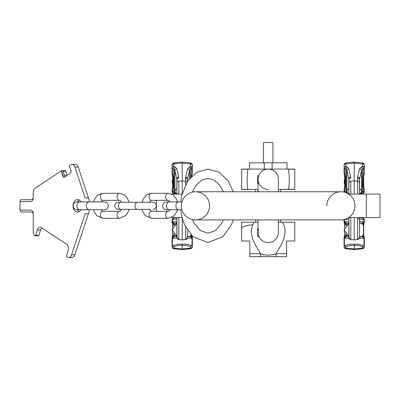 <?xml version="1.0" encoding="UTF-8"?>
<svg xmlns="http://www.w3.org/2000/svg" width="400" height="400" viewBox="0 0 400 400"><rect width="100%" height="100%" fill="white"/><g stroke="black" fill="none" stroke-linecap="round" stroke-linejoin="round"><path stroke-width="0.6" d="M354.985 205.835A14.07 14.07 0 0 1 340.91 219.905A14.07 14.07 0 0 0 354.985 205.835A14.07 14.07 0 0 1 340.91 219.905A14.07 14.07 0 0 0 354.985 205.835A14.07 14.07 0 0 0 340.91 191.76A14.07 14.07 0 0 1 354.985 205.835A14.07 14.07 0 0 0 340.91 191.76L195.5 191.76A14.07 14.07 0 0 0 181.43 205.835A14.07 14.07 0 0 0 195.5 219.905A14.07 14.07 0 0 0 209.575 205.835A14.07 14.07 0 0 0 195.5 191.76L195.5 191.76A14.07 14.07 0 0 0 181.43 205.835A14.07 14.07 0 0 0 195.5 219.905A14.07 14.07 0 0 0 209.575 205.835M326.84 205.835A14.07 14.07 0 0 1 340.91 191.76M258.67 228.895A10.165 10.165 0 0 0 258.405 229.725M258.045 232.22A10.165 10.165 0 0 0 258.075 233.22L257.65 233.22L257.65 228.895L258.045 228.895M257.65 231.89L258.045 231.89L258.075 233.22M249.835 241.015L241.625 241.015L241.625 228.495L241.625 241.015L249.835 241.015L249.835 253.695L260.39 253.695C259.64 250.49 247.085 236.92 252.92 224.745L254.02 222.25L241.625 222.25L241.625 222.865M259 236.715A10.165 10.165 0 0 0 278.37 232.415A10.165 10.165 0 0 1 268.205 242.575A10.165 10.165 0 0 1 258.045 232.415A10.165 10.165 0 0 0 268.205 242.575A10.165 10.165 0 0 1 259 236.715L257.65 236.715L257.65 233.22M286.58 256.65L286.58 253.695L286.58 256.65L276.025 256.65L276.025 253.695C279.26 247.735 289.885 233.675 282.395 222.25L278.37 222.25M241.625 222.255L241.625 228.495L241.625 222.25L242.02 222.25M241.625 223.6L241.625 226.33M241.625 226.465L241.625 227.87M241.625 228.485L241.625 230.47M241.625 234.745L241.625 235.915M241.625 238.225L241.625 240.28M241.625 175.215L241.625 189.415L241.625 169.09L247.94 169.09A22.67 22.67 0 0 0 247.88 169.21L247.88 169.09M241.625 183.71L241.625 184.11M241.625 185.825L241.625 188.165M242.97 222.25L247.59 222.25M250.645 222.25L255.7 222.25L255.7 219.905M241.625 189.295L247.88 189.295A22.67 22.67 0 0 0 247.94 189.415L241.625 189.415M247.94 189.415L258.045 189.415M278.37 189.415L288.47 189.415A22.67 22.67 0 0 0 288.53 189.295L294.785 189.295L294.785 169.09L247.94 169.09M294.785 185.45L294.785 189.415L288.47 189.415M280.715 191.76L280.715 189.415L288.53 189.295C289.54 184.17 289.54 177.475 288.53 169.21L294.785 169.21M255.7 189.415L255.7 191.76M280.715 219.905L280.715 222.25M285.29 222.25L292.205 222.25M282.395 222.25L294.785 222.25L294.785 241.015L294.785 222.25M258.045 222.25L254.02 222.25M294.785 172.23L294.785 175.115M294.785 177.85L294.785 180.42M276.025 256.65L260.39 256.65L260.39 253.695A22.67 22.67 0 0 0 276.025 253.695L286.58 253.695L286.58 241.015L294.785 241.015M260.39 256.65L249.835 256.65L249.835 253.695M241.625 169.21L247.88 169.21C246.87 177.55 246.87 184.245 247.88 189.295L247.88 189.415M258.045 191.76L258.045 179.255A10.165 10.165 0 0 1 268.205 169.09L268.205 169.09A10.165 10.165 0 0 0 259 183.555A10.165 10.165 0 0 0 268.205 189.415M272.395 169.09L286.97 169.09L286.97 162.835L272.895 162.835L272.895 142.51L263.515 142.51L263.515 162.835L249.445 162.835L249.445 169.09L264.005 169.09M265.255 169.09L266.755 169.09M269.655 169.09L271.145 169.09M272.115 169.09L272.115 162.835L263.515 162.835M272.895 162.835L272.115 162.835M264.295 169.09L264.295 162.835M258.045 179.255A10.165 10.165 0 0 1 268.205 169.09A10.165 10.165 0 0 1 278.37 179.255A10.165 10.165 0 0 0 268.365 169.09M258.045 230.725L257.65 230.725M258.045 230.225L257.65 230.225M258.045 231.39L257.65 231.39M258.045 232.555L257.65 232.555M258.065 233.055L257.65 233.055M258.045 229.06L257.65 229.06M258.045 229.56L257.65 229.56M258.045 183.555L257.65 183.555L257.65 175.735L258.67 175.735M348.69 194.105L380 194.105L380 217.56L348.69 217.56M182.01 194.105L171.625 194.105M182.01 217.56L171.625 217.56M361.82 217.985L362.615 218.11L364.365 220.16L364.365 222.06L364.365 220.16A2.075 2.075 49.5 0 0 363.07 218.235M360.01 217.7L362.615 218.11A1.43 1.025 99 0 1 363.42 219.525L364.03 220.16L364.03 221.24L364.365 221.24A1.79 1.79 0 0 1 364.28 221.785A1.79 1.79 0 0 0 364.365 221.24L362.575 223.395A1.79 1.335 180 0 0 364.365 222.06L363.73 224.465L363.73 235.41L364.365 237.815L364.365 246.35A2.15 1.76 180 0 1 362.44 248.1L362.44 248.745L354.2 249.61L354.2 245.53C351.93 244.965 349.18 245.4 345.96 246.835L344.04 245.29L344.04 238.63L345.83 236.84L348.895 236.84L345.83 236.84A1.43 1.055 90 0 0 344.775 238.275L349.07 238.275M363.11 236.925A1.79 1.79 0 0 0 362.575 236.84L364.365 238.63A1.79 1.79 0 0 0 364.28 238.09M364.365 245.985L364.365 243.495M364.03 221.24L363.625 221.6L359.505 221.6M363.85 222.495A1.79 1.79 0 0 1 363.17 222.93A1.79 1.79 0 0 0 363.85 222.495M364.365 221.24L363.84 222.505L362.575 223.03A1.79 1.79 0 0 0 363.11 222.95A1.79 1.79 0 0 1 362.575 223.03L359.505 223.03L362.575 223.03A1.43 1.055 -90 0 0 363.625 221.6M362.575 223.395L362.26 223.845M363.875 223.845A1.79 0.71 -154.3 0 1 363.105 224.065M348.895 221.6L344.775 221.6L344.375 221.24L344.375 220.16L344.985 219.525L348.895 218.975M357.585 218.705L359.15 218.925M359.505 218.975L363.42 219.525M359.33 238.275L363.625 238.275L364.03 238.63L364.03 245.29L363.31 245.665C360.015 244.285 356.98 243.845 354.2 244.345C351.7 243.81 348.665 244.25 345.095 245.665L344.375 245.29L344.375 238.63L344.775 238.275M348.505 217.68L348.895 217.62L348.505 217.68M344.375 221.24L344.04 221.24A1.79 1.79 0 0 0 344.125 221.785A1.79 1.79 0 0 1 344.04 221.24L344.56 222.505L345.83 223.03A1.79 1.79 0 0 1 345.295 222.95A1.79 1.79 0 0 0 345.83 223.03L348.895 223.03L345.83 223.03L344.04 221.24L344.04 222.06L344.04 220.16A2.075 2.075 130.5 0 1 344.135 219.53L344.04 220.16L344.375 220.16M344.04 245.985L344.04 246.35A2.15 1.76 0 0 0 345.96 248.1L345.96 248.745L354.2 249.61L362.44 248.745A2.15 2.15 0 0 0 364.365 246.61A2.15 2.15 0 0 1 362.44 248.745A2.15 2.15 0 0 0 364.365 246.61M344.375 245.29L344.04 245.29L344.04 243.495M344.04 240.34L344.04 238.63A1.79 1.79 0 0 1 344.125 238.09A1.79 1.79 0 0 0 344.04 238.63L344.375 238.63M345.83 236.48A1.79 1.335 0 0 0 344.04 237.815L344.04 238.63L344.56 237.365L345.83 236.84A1.79 1.79 0 0 0 345.295 236.925A1.79 1.79 0 0 1 345.83 236.84L346.145 236.03A1.79 0.71 25.7 0 0 344.53 236.03L344.67 235.41L346.46 235.41L346.145 236.03M344.775 221.6A1.43 1.055 -90 0 0 345.83 223.03L346.46 224.855M364.365 189.745L364.365 191.445A2.15 2.15 0 0 1 362.55 193.565L362.025 193.65L362.55 193.565A2.15 2.15 0 0 0 364.365 191.445L363.525 191.475L364.365 191.445L364.365 189.745L363.525 188.9A1.79 0.835 -31.8 0 0 363.78 187.955L363.565 176.255L364.365 173.715L364.365 167.415L364.365 168.065L363.525 168.355L363.525 174.555L364.365 173.715L364.365 167.415L364.365 168.065L362.335 168.945A2.15 1.435 -116.5 0 0 361.04 167.13L359.62 168.725L357.675 177.085L357.585 194.105L357.585 181.165L354.2 180.865L354.2 162.055L345.96 162.92L354.2 162.055L362.44 162.92L354.2 162.055L354.2 194.105L354.2 180.865L350.82 181.165L350.82 194.105L350.82 181.165A2.15 1.825 0 0 0 348.895 182.98L348.895 194.105L348.895 182.98A2.15 1.825 0 0 1 350.82 181.165L354.2 180.865L357.585 181.165A2.15 1.825 180 0 1 359.505 182.98L359.505 194.105L359.505 182.98A2.15 1.825 180 0 0 357.585 181.165L357.585 177.875A2.15 1.825 180 0 1 359.505 179.69L359.505 182.98L359.505 179.69A2.15 1.825 180 0 0 357.585 177.875L357.675 177.085A2.15 1.825 -166.9 0 1 359.575 178.9L359.575 189.58A5.13 4.69 34.2 0 1 359.505 190.64A5.13 4.69 34.2 0 0 359.575 189.58C360.19 188.375 360.83 189.025 361.5 191.535A2.17 1.89 153.2 0 1 359.68 193.52L360.165 193.945L362.345 193.6L359.505 194.05L361.15 193.79A2.15 1.51 81 0 0 362.335 191.665A2.15 1.51 81 0 1 361.15 193.79L360.165 193.945A2.15 1.935 81 0 0 361.77 191.82L363.525 191.475A2.15 1.51 81 0 1 362.345 193.6A2.15 1.51 81 0 0 363.525 191.475L363.525 188.9L363.04 187.2L363.565 187.2L363.565 176.255L364.365 173.715L363.525 174.555A1.79 0.835 31.8 0 1 363.78 175.5A1.79 0.835 31.8 0 0 363.525 174.555L363.04 176.255L363.525 174.555L363.525 168.355A2.15 1.435 -116.5 0 0 362.23 166.54L361.04 167.13L359.62 168.725L357.675 177.085A2.15 1.825 -166.9 0 1 359.575 178.9L359.575 189.58C360.19 188.375 360.83 189.025 361.5 191.535A2.17 1.89 153.2 0 1 359.68 193.52L360.165 193.945A2.15 1.935 81 0 0 361.77 191.82L362.335 191.665L362.335 168.945L361.52 170.54A2.15 1.825 -166.9 0 0 359.62 168.725A2.15 1.825 -166.9 0 1 361.52 170.54L359.575 178.9L359.575 189.58L359.575 178.9L361.52 170.54L362.335 168.945A2.15 1.435 -116.5 0 0 361.04 167.13L362.23 166.54A2.15 1.435 -116.5 0 1 363.525 168.355L362.335 168.945L362.335 191.665L363.525 191.475L363.525 188.9A1.79 0.835 -31.8 0 0 363.78 187.955L363.565 187.2L363.04 187.2L363.04 176.255L363.565 176.255L363.04 176.255L363.04 187.2L363.525 188.9L364.365 189.745L363.78 187.955L364.365 189.745M364.365 167.345L364.365 168.065A2.15 1.825 180 0 0 362.44 166.25L362.44 163.87L354.2 163.13L345.96 163.87L345.96 166.25L347.365 167.13L348.785 168.725L350.82 177.875A2.15 1.825 0 0 0 348.895 179.69L348.895 190.35L348.895 179.69A2.15 1.825 0 0 1 350.82 177.875L350.73 177.085A2.15 1.825 -13.1 0 0 348.825 178.9L348.825 189.58A5.13 4.69 145.8 0 0 348.895 190.64A5.13 4.69 145.8 0 1 348.825 189.58C348.21 188.375 347.57 189.025 346.905 191.535A2.17 1.89 26.8 0 0 348.725 193.52L348.24 193.945L348.685 193.62A2.16 1.955 27.4 0 1 346.88 191.615L346.07 191.665A2.15 1.51 99 0 0 346.21 192.795A2.15 1.51 99 0 1 346.07 191.665L344.04 191.445A2.15 2.15 0 0 0 344.155 192.14A2.15 2.15 0 0 1 344.04 191.445A2.15 2.15 0 0 0 344.155 192.14A2.15 2.15 0 0 1 344.04 191.445L344.04 189.745L344.875 188.9A1.79 0.835 -148.2 0 1 344.62 187.955L344.04 189.745L344.04 191.445L344.875 191.475A2.15 1.51 99 0 0 344.94 192.35A2.15 1.51 99 0 1 344.875 191.475L344.875 188.9L345.36 187.2L344.84 187.2L344.04 189.745L344.875 188.9L345.36 187.2L345.36 176.255L344.875 174.555L344.04 173.715L344.84 176.255L344.62 187.955A1.79 0.835 -148.2 0 0 344.875 188.9L344.875 191.475L346.07 191.665L346.07 168.945A2.15 1.435 -63.5 0 1 347.365 167.13L348.785 168.725L350.73 177.085A2.15 1.825 -13.1 0 0 348.825 178.9L348.825 189.58C348.21 188.375 347.57 189.025 346.905 191.535A2.17 1.89 26.8 0 0 348.725 193.52L348.685 193.62A2.16 1.955 27.4 0 1 346.88 191.615L346.63 191.82A2.15 1.935 99 0 0 347.015 193.155A2.15 1.935 99 0 1 346.63 191.82L346.07 191.665L346.07 168.945L346.88 170.54A2.15 1.825 -13.1 0 1 348.785 168.725A2.15 1.825 -13.1 0 0 346.88 170.54L348.825 178.9L348.825 189.58L348.825 178.9L346.88 170.54L346.07 168.945A2.15 1.435 -63.5 0 1 347.365 167.13L346.17 166.54A2.15 1.435 -63.5 0 0 344.875 168.355L344.875 174.555A1.79 0.835 148.2 0 0 344.62 175.5L344.84 187.2L345.36 187.2L345.36 176.255L344.875 174.555A1.79 0.835 148.2 0 0 344.62 175.5L344.04 173.715L344.04 167.415L344.04 168.065L346.07 168.945L344.875 168.355L344.875 174.555L344.04 173.715L344.04 167.415L344.04 168.065L344.875 168.355A2.15 1.435 -63.5 0 1 346.17 166.54L345.96 166.25A2.15 1.825 -0 0 0 344.04 168.065A2.15 1.825 -0 0 1 345.96 166.25L345.96 163.87L354.2 163.13L362.44 163.87L362.44 166.25A2.15 1.825 180 0 1 364.365 168.065L364.365 165.68A2.15 1.825 180 0 0 362.44 163.87L362.44 162.92L362.44 163.87A2.15 1.825 180 0 1 364.365 165.68L364.365 165.055A2.15 2.15 0 0 0 362.44 162.92A2.15 2.15 0 0 1 364.365 165.055A2.15 2.15 0 0 0 362.44 162.92A2.15 2.15 0 0 1 364.365 165.055A2.15 2.15 0 0 0 362.44 162.92A2.15 2.15 0 0 1 364.365 165.055L364.365 167.345M364.035 192.585L363.685 193.01L364.035 192.585M344.04 166.375L344.04 165.68A2.15 1.825 0 0 1 345.96 163.87L345.96 162.92L345.96 163.87A2.15 1.825 0 0 0 344.04 165.68L344.04 165.055A2.15 2.15 0 0 1 345.96 162.92A2.15 2.15 0 0 0 344.04 165.055A2.15 2.15 0 0 1 345.96 162.92A2.15 2.15 0 0 0 344.04 165.055A2.15 2.15 0 0 1 345.96 162.92A2.15 2.15 0 0 0 344.04 165.055L344.04 166.375M361.52 191.615L361.77 191.82L361.52 191.615A2.16 1.955 152.6 0 1 359.715 193.62A2.16 1.955 152.6 0 0 361.52 191.615L361.52 170.54L361.52 191.615M348.505 193.985L348.895 194.05L348.505 193.985M359.505 228.945L359.505 229.785L359.505 228.945M359.505 217.56L359.505 237.425L359.505 217.56M359.505 227.865L359.505 227.61L359.505 227.865M359.505 226.325L359.505 225.455L359.505 226.325M359.505 229.03A5.32 5.32 0 0 0 359.505 228.29A5.32 5.32 0 0 1 359.505 229.03M359.505 223.19L361.375 223.19L363.525 225.335L363.525 234.435A10.965 10.965 0 0 1 361.81 236.56L359.505 236.605L361.81 236.56L363.525 234.435A10.965 10.965 0 0 1 361.81 236.56L363.525 234.455L363.525 225.335L361.375 223.19L359.505 223.19M348.895 228.29A5.32 5.32 0 0 0 348.895 229.03A5.32 5.32 0 0 1 348.895 228.29M348.895 236.3L344.175 229.775L348.895 223.49L348.25 223.73L348.895 223.49L344.175 229.775L348.895 236.3M348.895 217.56L348.895 237.425L350.82 239.56L354.2 239.915L357.585 239.56L359.505 237.425L357.585 239.56L354.35 239.9L358.3 239.355L359.235 238.475L359.505 237.425L359.235 238.475L358.3 239.355L354.2 239.915L354.2 217.56L354.2 239.915L350.82 239.56L354.05 239.9L350.82 239.56L348.895 237.425L348.895 217.56L349.035 238.185L349.68 239.08L350.82 239.56L350.82 217.56L350.82 239.56L349.36 238.755L348.895 237.425L348.895 217.56M347.49 224.11L347.18 224.305L347.49 224.11M346.825 224.555L346.19 225.105L346.825 224.555M345.94 225.365L345.475 225.93L345.94 225.365M344.345 228.4L344.215 229.16L344.345 228.4M344.175 230.02L344.2 230.43L344.175 230.02M344.21 230.565L344.25 230.88L344.21 230.565M344.39 231.58L345.07 233.24L344.39 231.58M345.5 233.9L345.955 234.445L345.5 233.9M346.51 234.98L347.045 235.395L346.51 234.98M347.815 235.86L348.29 236.08L347.815 235.86M362.045 236.495L362.38 236.35L362.045 236.495M362.925 235.945L363.285 235.435L362.92 235.945M363.31 235.39L363.15 235.66L363.41 235.14L363.31 235.39L363.73 235.41M363.47 234.93L363.51 234.665L363.47 234.93M344.84 178.865L344.84 184.675L344.84 178.865L344.265 180.695L344.26 182.825L344.84 184.675M344.84 184.065L344.84 179.48M344.04 221.24L344.04 222.06A1.79 1.335 0 0 0 345.83 223.395M344.67 227.365L344.53 223.845A1.79 0.71 -25.7 0 0 346.145 223.845M344.36 222.265A1.79 1.79 0 0 0 344.785 222.695A1.79 1.79 0 0 1 344.36 222.265M362.26 236.03L362.575 236.84L359.505 236.84L362.575 236.84A1.43 1.055 90 0 1 363.625 238.275M363.875 236.03A1.79 0.71 154.3 0 0 363.035 235.82M364.045 237.61A1.79 1.79 0 0 0 363.62 237.175M364.03 245.29L362.44 246.835A1.43 0.94 -60 0 0 363.31 245.665M344.04 246.61A2.15 2.15 0 0 0 345.96 248.745L345.96 248.745A2.15 2.15 0 0 1 344.04 246.61A2.15 2.15 0 0 0 345.96 248.745L354.2 249.61M354.2 244.345L354.2 245.53C356.735 245 359.48 245.435 362.44 246.835L362.44 248.1L354.2 248.97L345.96 248.1L345.96 246.835A1.43 0.94 -120 0 1 345.095 245.665M349.905 249.16L351.15 249.29M191.74 235.41L192.375 237.815L192.375 246.35A2.15 1.76 180 0 1 190.45 248.1L190.45 248.745L182.21 249.61L182.21 245.53C179.94 244.965 177.19 245.4 173.97 246.835L172.05 245.29L172.05 238.63L173.84 236.84L176.905 236.84L173.84 236.84A1.43 1.055 90 0 0 172.785 238.275L177.08 238.275M191.12 236.925A1.79 1.79 0 0 0 190.585 236.84L192.375 238.63A1.79 1.79 0 0 0 192.29 238.09M192.375 245.985L192.375 243.495M176.905 221.6L172.785 221.6L172.38 221.24L172.38 220.16L172.995 219.525L176.905 218.975M187.34 238.275L191.635 238.275L192.04 238.63L192.04 245.29L191.32 245.665C188.025 244.285 184.99 243.845 182.21 244.345C179.71 243.81 176.675 244.25 173.105 245.665L172.38 245.29L172.38 238.63L172.785 238.275M172.38 221.24L172.05 221.24A1.79 1.79 0 0 0 172.13 221.785A1.79 1.79 0 0 1 172.05 221.24L172.57 222.505L173.84 223.03A1.79 1.79 0 0 1 173.305 222.95A1.79 1.79 0 0 0 173.84 223.03L176.905 223.03L173.84 223.03L172.05 221.24L172.05 222.06L172.05 220.16L173.8 218.11L176.905 217.62L173.8 218.11A1.43 1.025 81 0 0 172.995 219.525M172.225 219.32L172.05 220.16A2.075 2.075 130.5 0 1 173.355 218.235M172.05 245.985L172.05 246.35A2.15 1.76 0 0 0 173.97 248.1L173.97 248.745L182.21 249.61L190.45 248.745A2.15 2.15 0 0 0 192.375 246.61A2.15 2.15 0 0 1 190.45 248.745A2.15 2.15 0 0 0 192.375 246.61M172.38 245.29L172.05 245.29L172.05 243.495M172.05 240.34L172.05 238.63A1.79 1.79 0 0 1 172.13 238.09A1.79 1.79 0 0 0 172.05 238.63L172.38 238.63M173.84 236.48A1.79 1.335 0 0 0 172.05 237.815L172.05 238.63L172.57 237.365L173.84 236.84A1.79 1.79 0 0 0 173.305 236.925A1.79 1.79 0 0 1 173.84 236.84L174.155 236.03A1.79 0.71 25.7 0 0 172.54 236.03L172.68 235.41L174.47 235.41L174.155 236.03M172.785 221.6A1.43 1.055 -90 0 0 173.84 223.03L174.47 224.855L174.835 224.555L174.485 224.84M192.375 167.345L192.375 173.715L191.535 174.555A1.79 0.835 31.8 0 1 191.79 175.5L192.375 173.715L192.375 167.415L192.375 168.065L191.535 168.355L191.535 174.555L192.375 173.715L191.79 175.5A1.79 0.835 31.8 0 0 191.535 174.555L191.05 176.255L191.535 174.555L191.535 168.355L190.345 168.945A2.15 1.435 -116.5 0 0 189.05 167.13L187.63 168.725L185.685 177.085L185.595 184.56L185.595 181.165L182.21 180.865L182.21 162.055L173.97 162.92L182.21 162.055L190.45 162.92L182.21 162.055L182.21 193.32L182.21 180.865L178.83 181.165L178.83 194.105L178.83 181.165A2.15 1.825 0 0 0 176.905 182.98L176.905 194.105L176.905 182.98A2.15 1.825 0 0 1 178.83 181.165L182.21 180.865L185.595 181.165A2.15 1.825 180 0 1 187.115 181.92A2.15 1.825 180 0 0 185.595 181.165L185.595 177.875A2.15 1.825 180 0 1 187.515 179.69L187.515 181.305L187.515 179.69A2.15 1.825 180 0 0 185.595 177.875L185.685 177.085A2.15 1.825 -166.9 0 1 187.585 178.9L187.515 179.69L187.585 178.9A2.15 1.825 -166.9 0 0 185.685 177.085L187.63 168.725A2.15 1.825 -166.9 0 1 189.53 170.54A2.15 1.825 -166.9 0 0 187.63 168.725L189.05 167.13A2.15 1.435 -116.5 0 1 190.345 168.945L189.53 170.54L187.585 178.9L187.585 181.2L187.585 178.9L189.53 170.54L190.345 168.945L190.345 177.625L190.345 168.945L191.535 168.355A2.15 1.435 -116.5 0 0 190.24 166.54L189.05 167.13L190.24 166.54A2.15 1.435 -116.5 0 1 191.535 168.355L192.375 168.065L192.375 167.415L192.375 168.065A2.15 1.825 180 0 0 190.45 166.25L190.45 163.87L182.21 163.13L173.97 163.87L173.97 166.25L175.375 167.13L176.795 168.725L178.83 177.875A2.15 1.825 0 0 0 176.905 179.69L176.905 190.35L176.905 179.69A2.15 1.825 0 0 1 178.83 177.875L178.74 177.085A2.15 1.825 -13.1 0 0 176.835 178.9L176.835 189.58A5.13 4.69 145.8 0 0 176.905 190.64A5.13 4.69 145.8 0 1 176.835 189.58C176.22 188.375 175.58 189.025 174.915 191.535A2.17 1.89 26.8 0 0 176.735 193.52L176.245 193.945L176.905 194.05L173.86 193.565A2.15 2.15 0 0 1 172.05 191.445A2.15 2.15 0 0 0 173.86 193.565L176.245 193.945A2.15 1.935 99 0 1 174.64 191.82L174.08 191.665A2.15 1.51 99 0 0 175.26 193.79A2.15 1.51 99 0 1 174.08 191.665L172.05 191.445A2.15 2.15 0 0 0 173.86 193.565A2.15 2.15 0 0 1 172.05 191.445L172.05 189.745L172.885 188.9A1.79 0.835 -148.2 0 1 172.63 187.955L172.05 189.745L172.05 191.445L172.885 191.475A2.15 1.51 99 0 0 174.07 193.6A2.15 1.51 99 0 1 172.885 191.475L172.885 188.9L173.37 187.2L172.85 187.2L172.05 189.745L172.885 188.9L173.37 187.2L173.37 176.255L172.885 174.555L172.05 173.715L172.85 176.255L172.63 187.955A1.79 0.835 -148.2 0 0 172.885 188.9L172.885 191.475L174.08 191.665L174.08 168.945A2.15 1.435 -63.5 0 1 175.375 167.13L176.795 168.725L178.74 177.085A2.15 1.825 -13.1 0 0 176.835 178.9L176.835 189.58C176.22 188.375 175.58 189.025 174.915 191.535A2.17 1.89 26.8 0 0 176.735 193.52L176.245 193.945A2.15 1.935 99 0 1 174.64 191.82L174.08 191.665L174.08 168.945L174.89 170.54A2.15 1.825 -13.1 0 1 176.795 168.725A2.15 1.825 -13.1 0 0 174.89 170.54L176.835 178.9L176.835 189.58L176.835 178.9L174.89 170.54L174.08 168.945A2.15 1.435 -63.5 0 1 175.375 167.13L174.18 166.54A2.15 1.435 -63.5 0 0 172.885 168.355L172.885 174.555A1.79 0.835 148.2 0 0 172.63 175.5L172.85 187.2L173.37 187.2L173.37 176.255L172.885 174.555A1.79 0.835 148.2 0 0 172.63 175.5L172.05 173.715L172.05 167.415L172.05 168.065L174.08 168.945L172.885 168.355L172.885 174.555L172.05 173.715L172.05 167.415L172.05 168.065L172.885 168.355A2.15 1.435 -63.5 0 1 174.18 166.54L173.97 166.25A2.15 1.825 -0 0 0 172.05 168.065A2.15 1.825 -0 0 1 173.97 166.25L173.97 163.87L182.21 163.13L190.45 163.87L190.45 166.25A2.15 1.825 180 0 1 192.375 168.065L192.375 165.68A2.15 1.825 180 0 0 190.45 163.87L190.45 162.92L190.45 163.87A2.15 1.825 180 0 1 192.375 165.68L192.375 165.055A2.15 2.15 0 0 0 190.45 162.92A2.15 2.15 0 0 1 192.375 165.055A2.15 2.15 0 0 0 190.45 162.92A2.15 2.15 0 0 1 192.375 165.055A2.15 2.15 0 0 0 190.45 162.92A2.15 2.15 0 0 1 192.375 165.055L192.375 167.345M172.35 192.545L172.73 193.01L172.35 192.545M172.05 166.375L172.05 165.68A2.15 1.825 0 0 1 173.97 163.87L173.97 162.92L173.97 163.87A2.15 1.825 0 0 0 172.05 165.68L172.05 165.055A2.15 2.15 0 0 1 173.97 162.92A2.15 2.15 0 0 0 172.05 165.055A2.15 2.15 0 0 1 173.97 162.92A2.15 2.15 0 0 0 172.05 165.055A2.15 2.15 0 0 1 173.97 162.92A2.15 2.15 0 0 0 172.05 165.055L172.05 166.375M187.515 230.36L187.515 237.425L187.515 230.36M189.82 236.56L187.515 236.605L189.82 236.56L191.405 235.18L189.82 236.56A10.965 10.965 0 0 0 191.19 234.955A10.965 10.965 0 0 1 189.82 236.56M176.905 228.29A5.32 5.32 0 0 0 176.905 229.03A5.32 5.32 0 0 1 176.905 228.29M176.905 236.3L172.185 229.775L176.905 223.49L176.26 223.73L176.905 223.49L172.185 229.775L176.905 236.3M176.905 217.56L176.905 237.425L178.83 239.56L182.21 239.915L185.595 239.56L187.515 237.425L185.595 239.56L182.36 239.9L186.31 239.355L187.24 238.475L187.515 237.425L187.24 238.475L186.31 239.355L182.21 239.915L182.21 218.35L182.21 239.915L178.83 239.56L182.06 239.9L178.83 239.56L176.905 237.425L176.905 217.56L177.045 238.185L177.69 239.08L178.83 239.56L178.83 217.56L178.83 239.56L177.37 238.755L176.905 237.425L176.905 217.56M174.89 191.615L174.64 191.82L174.89 191.615A2.16 1.955 27.4 0 0 176.695 193.62A2.16 1.955 27.4 0 1 174.89 191.615L174.89 170.54L174.89 191.615M175.5 224.11L175.185 224.305L175.5 224.11M173.95 225.365L173.48 225.93L173.95 225.365M172.355 228.4L172.225 229.16L172.355 228.4M172.185 230.02L172.205 230.43L172.185 230.02M172.22 230.565L172.26 230.88L172.22 230.565M172.4 231.58L173.08 233.24L172.4 231.58M173.51 233.9L173.965 234.445L173.51 233.9M174.52 234.98L175.055 235.395L174.52 234.98M175.825 235.86L176.3 236.08L175.825 235.86M190.055 236.495L190.39 236.35L190.055 236.495M191.14 235.695L191.295 235.435L191.14 235.695M191.315 235.39L191.16 235.66L191.315 235.39M172.85 178.865L172.85 184.675L172.85 178.865L172.275 180.695L172.27 182.825L172.85 184.675M172.85 184.065L172.85 179.48M172.05 221.24L172.05 222.06A1.79 1.335 0 0 0 173.84 223.395M172.68 227.365L172.54 223.845A1.79 0.71 -25.7 0 0 174.155 223.845M172.37 222.265A1.79 1.79 0 0 0 172.795 222.695A1.79 1.79 0 0 1 172.37 222.265M190.27 236.03L190.585 236.84L187.515 236.84L190.585 236.84A1.43 1.055 90 0 1 191.635 238.275M191.885 236.03A1.79 0.71 154.3 0 0 191.045 235.82M192.055 237.61A1.79 1.79 0 0 0 191.63 237.175M192.04 245.29L190.45 246.835A1.43 0.94 -60 0 0 191.32 245.665M172.05 246.61A2.15 2.15 0 0 0 173.97 248.745L173.97 248.745A2.15 2.15 0 0 1 172.05 246.61A2.15 2.15 0 0 0 173.97 248.745L182.21 249.61M182.21 244.345L182.21 245.53C184.745 245 187.49 245.435 190.45 246.835L190.45 248.1L182.21 248.97L173.97 248.1L173.97 246.835A1.43 0.94 -120 0 1 173.105 245.665M177.915 249.16L179.16 249.29M38.11 235.71A0.78 0.555 -90 0 0 38.845 235.33L40.575 230.085L37.26 230.085A4.69 3.315 90 0 1 40.265 227.38A4.69 3.315 90 0 1 41.665 227.82L66.615 244.27A4.69 3.315 90 0 1 68.22 250.505L66.4 256.03A0.47 0.33 -90 0 0 66.56 256.655L67.16 257.05A4.69 3.315 -90 0 0 68.56 257.49A4.69 3.315 -90 0 0 71.565 254.78L85.095 213.765L88.41 213.765A18.765 13.265 -90 0 0 89.36 209.74L93.53 209.74L94.07 211.44L96.78 215.68L102.92 218.34A3.52 2.49 -90 0 1 100.43 214.825A3.52 2.49 -90 0 1 102.92 211.305L119.505 211.305A3.52 2.49 -90 0 0 117.015 214.825A3.52 2.49 -90 0 0 119.505 218.34L102.92 218.34M41.935 227.995A4.69 3.315 -90 0 0 40.575 230.085M68.56 257.49L71.88 257.49A4.69 3.315 -90 0 0 74.885 254.78L88.41 213.765M89.36 201.925A18.765 13.265 -90 0 0 88.41 197.905L78.25 167.085A4.69 3.315 90 0 0 75.24 164.38L71.925 164.38A4.69 3.315 -90 0 0 70.525 164.82L69.32 165.61L71.205 171.735M79.15 211.63A6.255 4.42 90 0 1 77.355 209.74M77.355 201.925A6.255 4.42 90 0 1 79.15 200.035M80.945 209.74A6.255 4.42 90 0 1 77.49 212.085A6.255 4.42 90 0 1 73.07 205.835A6.255 4.42 90 0 1 77.49 199.58A6.255 4.42 90 0 1 80.945 201.925M38.345 235.78L35.03 235.78A0.78 0.555 -90 0 1 34.795 235.71L34.545 235.54A3.125 2.21 -90 0 1 33.265 232.71L33.265 213.855A3.755 2.655 -90 0 0 30.615 210.1L20 210.1L20 201.565L30.615 201.565A3.755 2.655 -90 0 0 33.265 197.81L33.265 192.375A4.69 3.315 -90 0 1 35.18 188.125L61.235 170.945L63.055 176.47A1.405 0.995 -90 0 0 63.96 177.28A1.405 0.995 -90 0 0 64.38 177.15L70.29 173.255L71.2 171.38M71.21 171.565L69.32 165.61M88.41 197.905L85.095 197.905L74.93 167.085A4.69 3.315 -90 0 0 71.925 164.38M35.03 235.78A0.78 0.555 -90 0 0 35.53 235.33L37.26 230.085M61.235 170.945L61.565 170.945L63.39 176.47A1.405 0.995 -90 0 0 64.125 177.265M61.565 170.945L61.865 170.745A1.405 0.995 90 0 1 62.29 170.615A1.405 0.995 90 0 1 63.19 171.425L64.59 175.675A1.405 0.995 -90 0 0 65.395 176.48M62.29 170.615L64.94 170.615A1.405 0.995 90 0 1 65.845 171.425L67.13 175.335M33.265 197.755A3.755 2.655 90 0 1 30.945 199.69L21.325 199.69A1.405 0.995 -90 0 0 20.33 201.095L20.33 201.565M20.33 210.1L20.33 210.57A1.405 0.995 -90 0 0 21.325 211.98L30.945 211.98A3.755 2.655 -90 0 1 33.265 213.915M168.15 200.36L151.565 200.36A3.52 2.49 90 0 1 149.08 196.845A3.52 2.49 90 0 1 151.565 193.325L168.15 193.325A3.52 2.49 90 0 0 165.66 196.845A3.52 2.49 90 0 0 168.15 200.36L168.875 200.605L170.04 201.925M168.15 218.34L151.565 218.34A3.52 2.49 -90 0 1 149.08 214.825A3.52 2.49 -90 0 1 151.565 211.305L168.15 211.305A3.52 2.49 -90 0 0 165.66 214.825A3.52 2.49 -90 0 0 168.15 218.34L174.29 215.68L177 211.44L177.54 209.74M119.505 200.36L102.92 200.36A3.52 2.49 90 0 1 100.43 196.845A3.52 2.49 90 0 1 102.92 193.325L119.505 193.325A3.52 2.49 90 0 0 117.015 196.845A3.52 2.49 90 0 0 119.505 200.36L120.23 200.605L121.595 202.315M181.43 205.835A14.07 14.07 0 0 0 195.5 219.905L340.91 219.905M241.625 228.495A18.765 4.085 0 0 1 252.92 224.75M268.205 169.09A10.165 10.165 0 0 1 278.37 179.255L278.37 191.76M366.315 194.105L366.315 217.56M364.365 222.06L364.365 220.16L364.03 220.16M346.95 224.465L344.67 224.465M363.73 224.465L363.335 224.465M345.36 176.255L344.84 176.255L345.36 176.255M346.905 191.535L346.88 170.54L346.905 191.535M357.585 217.56L357.585 239.56L357.585 217.56M346.46 234.94L346.46 235.41L347.065 235.41M364.365 237.815A1.79 1.335 180 0 0 362.575 236.48M362.575 236.84L364.035 237.595L364.365 238.63L364.03 238.63M172.12 219.625L172.05 220.16L173.8 218.11C172.79 218.325 172.205 219.01 172.05 220.16L172.38 220.16M174.96 224.465L172.68 224.465M191.05 176.855L191.05 176.255L191.575 176.255L191.79 175.5L191.575 176.255L191.05 176.255L191.05 176.855M189.53 178.575L189.53 170.54L189.53 178.575M173.37 176.255L172.85 176.255L173.37 176.255M185.595 227.105L185.595 239.56L185.595 227.105M174.47 234.94L174.47 235.41L175.075 235.41M191.64 235.41L191.31 235.41M192.375 237.815A1.79 1.335 180 0 0 190.585 236.48M190.585 236.84L192.04 237.595L192.375 238.63L192.04 238.63M63.055 176.47L63.39 176.47M64.59 175.675L66.615 175.675M63.19 171.425L65.845 171.425M38.845 235.33L35.53 235.33M74.885 254.78L71.565 254.78M74.93 167.085L78.25 167.085M89.1 209.74A3.91 2.765 -90 0 1 86.335 205.835A3.91 2.765 -90 0 1 89.1 201.925L104.445 201.925C106.82 202.155 108.125 203.46 108.355 205.835C108.125 208.205 106.82 209.51 104.445 209.74L79.7 209.74A3.91 2.765 -90 0 1 76.94 205.835A3.91 2.765 -90 0 1 79.7 201.925L77.07 201.925C74.695 202.155 73.39 203.46 73.16 205.835C73.39 208.205 74.695 209.51 77.07 209.74L79.7 209.74M137.47 209.35L120.885 209.35A3.52 2.49 90 0 1 118.4 205.835A3.52 2.49 90 0 1 120.885 202.315L137.47 202.315A3.52 2.49 90 0 0 134.98 205.835A3.52 2.49 90 0 0 137.47 209.35L150.185 209.35M181.985 209.74L178.655 209.74A3.91 2.765 -90 0 1 175.89 205.835A3.91 2.765 -90 0 1 178.655 201.925L181.985 201.925M166.49 205.835A3.91 2.765 -90 0 1 169.255 201.925L166.62 201.925C164.25 202.155 162.945 203.46 162.715 205.835C162.945 208.205 164.25 209.51 166.62 209.74L169.255 209.74A3.91 2.765 -90 0 1 166.49 205.835M258.045 219.905L258.045 232.415M278.37 219.905L278.37 232.415M156.415 200.36L156.415 211.305M364.305 219.67L364.365 220.16C363.905 218.8 363.325 218.115 362.615 218.11L363.885 218.835M362.615 218.11L362.615 218.11C363.53 218.15 364.115 218.835 364.365 220.16M364.205 192.25L364.08 192.515L364.205 192.25M363.4 193.235L362.55 193.565L363.4 193.235M359.505 237.3L359.505 232.23L359.505 237.3M359.505 190.35L359.505 179.69L359.505 190.35M348.085 223.8L347.38 224.175L348.085 223.8M345.68 225.665L345.275 226.215L345.68 225.665M344.355 228.355L344.21 229.2L344.355 228.355M344.18 230.05L344.245 230.84L344.18 230.05M344.365 231.485L344.595 232.23L344.365 231.485M344.72 232.54L345.005 233.13L344.72 232.54M345.525 233.93L346.22 234.715L345.525 233.93M346.52 234.99L346.835 235.245L346.52 234.99M347.595 235.745L348.42 236.135L347.595 235.745M362.895 235.975L361.375 236.605L362.895 235.975M344.53 223.845L344.04 222.06M344.67 235.41L344.67 232.425M344.04 237.815L344.53 236.03M362.335 218.065L361.92 218M173.665 218.135L172.915 218.475M173.265 218.27L173.61 218.15M172.205 192.25L172.335 192.515L172.205 192.25M172.75 193.03L173.86 193.565L172.75 193.03M187.515 237.3L187.515 232.23L187.515 237.3M187.515 181.305L187.515 179.69L187.515 181.305M176.095 223.8L175.39 224.175L176.095 223.8M174.835 224.555L174.2 225.105L174.835 224.555M173.69 225.665L173.285 226.215L173.69 225.665M172.365 228.355L172.22 229.2L172.365 228.355M172.19 230.05L172.255 230.84L172.19 230.05M172.375 231.485L172.605 232.23L172.375 231.485M172.73 232.54L173.015 233.13L172.73 232.54M173.535 233.93L174.23 234.715L173.535 233.93M174.53 234.99L174.845 235.245L174.53 234.99M175.605 235.745L176.43 236.135L175.605 235.745M190.905 235.975L189.385 236.605L190.905 235.975M172.54 223.845L172.05 222.06M172.68 235.41L172.68 232.425M172.05 237.815L172.54 236.03M233.245 191.76L228.13 180.93L219.015 172.185L207.95 169.09L196.89 172.185L187.77 180.93L181.805 194.965L180.75 201.925M180.75 209.74L181.825 216.8L184.535 224.93L193.015 236.685L207.95 242.575L222.89 236.685L231.365 224.93L233.245 219.905M192.46 192.095L194.13 188.49L197.505 183.69L202.645 179.735L207.95 178.47L213.26 179.735L218.4 183.69L221.775 188.49L223.31 191.76M223.31 219.905L221.75 223.22L215.52 230.575L207.95 233.195L200.385 230.575L194.155 223.22L192.46 219.575M102.92 200.36L102.195 200.605L101.03 201.925L101.815 201.925M102.92 211.305L102.195 211.06L101.06 209.785L101.815 209.74M89.1 201.925L77.07 201.925M92.415 201.925L93.53 201.925L94.975 198.345L98.255 194.775L102.92 193.325M168.15 193.325L172.815 194.775L176.095 198.345L177.54 201.925M151.565 200.36L150.84 200.605L149.475 202.315M149.475 209.35L150.84 211.06L151.565 211.305M170.04 209.74L168.875 211.06L168.15 211.305M151.565 193.325L146.9 194.775L143.62 198.345L142.08 202.315M142.08 209.35L142.715 211.44L145.425 215.68L151.565 218.34M152.815 209.35C154.955 209.14 156.125 207.97 156.335 205.835C156.125 203.695 154.955 202.525 152.815 202.315L150.185 202.315M137.47 202.315L152.815 202.315M118.25 209.35L120.885 209.35L118.25 209.35C116.115 209.14 114.945 207.97 114.735 205.835C114.945 203.695 116.115 202.525 118.25 202.315L120.885 202.315M119.505 193.325L124.17 194.775L127.45 198.345L128.99 202.315M128.99 209.35L128.355 211.44L125.645 215.68L119.505 218.34M121.595 209.35L120.23 211.06L119.505 211.305M178.655 201.925L169.255 201.925M178.655 209.74L169.255 209.74"/></g></svg>
